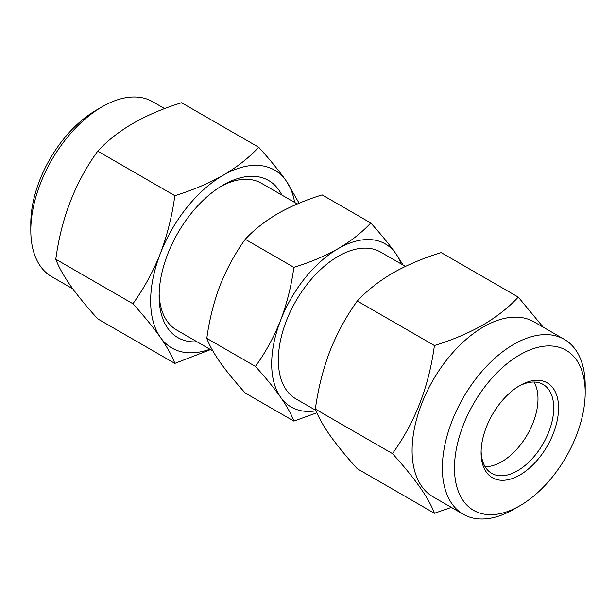 <?xml version="1.0" encoding="UTF-8"?>
<svg xmlns="http://www.w3.org/2000/svg" width="616" height="616" viewBox="0 0 616 616"><rect width="100%" height="100%" fill="white"/><g stroke="black" fill="none" stroke-linecap="round" stroke-linejoin="round"><path stroke-width="0.92" d="M164.634 108.601L152.722 101.725A101.001 58.312 120 0 0 102.218 106.73A101.001 58.312 120 0 0 30.8 230.423A101.001 58.312 120 0 0 40.371 266.135A101.001 58.312 120 0 0 51.721 276.661L72.819 288.842M159.144 293.609A84.739 48.926 120 0 0 167.136 321.19A84.739 48.926 120 0 0 176.661 330.022L212.828 350.904M281.851 195.056A90.729 52.383 120 0 0 278.825 189.959A90.729 52.383 120 0 0 223.269 185A90.729 52.383 120 0 0 159.113 296.119A90.729 52.383 120 0 0 167.706 328.197A90.729 52.383 120 0 0 197.112 341.826M297.305 203.981L261.4 183.245A84.739 48.926 120 0 0 221.113 186.286M174.844 195.68C172.141 215.715 167.313 234.973 160.368 253.461C153.045 271.787 143.898 288.55 132.917 303.75C143.951 315.939 153.107 327.127 160.368 337.329C167.367 347.447 172.195 356.14 174.844 363.409L97.736 318.888C86.817 306.845 77.662 295.657 70.278 285.316C63.34 275.306 58.512 266.613 55.802 259.236C61.23 218.38 75.206 182.351 97.736 151.159C117.102 130.138 145.06 113.999 181.597 102.741L258.712 147.263C249.164 157.557 237.345 166.874 223.269 175.214C208.793 183.368 192.654 190.19 174.844 195.68L97.736 151.159M519.835 354.824A92.439 53.369 120 0 0 454.469 468.037A92.439 53.369 120 0 0 519.835 505.782L513.783 509.27A101.001 58.312 -60 0 1 463.278 514.275A101.001 58.312 -60 0 1 447.801 433.341A101.001 58.312 -60 0 1 513.783 344.336A101.001 58.312 -60 0 1 564.279 339.339A101.001 58.312 -60 0 1 585.2 385.577L585.2 392.561A92.439 53.369 120 0 0 519.835 354.824M533.987 382.028A51.359 29.653 -60 0 1 501.678 461.754A51.359 29.653 -60 0 1 485.1 466.697M518.603 386.309A51.359 29.653 -60 0 1 543.089 384.43A51.359 29.653 -60 0 1 550.966 425.579A51.359 29.653 -60 0 1 517.417 470.84A51.359 29.653 -60 0 1 491.737 473.381A51.359 29.653 -60 0 1 481.119 451.235M519.835 385.577L519.835 385.57A54.778 31.624 -60 0 1 558.566 407.938A54.778 31.624 -60 0 1 519.835 475.028A54.778 31.624 -60 0 1 481.096 452.668A54.778 31.624 -60 0 1 519.835 385.57L519.835 385.57M463.278 514.275L433.017 496.804A101.001 58.312 -60 0 1 417.54 415.869A101.001 58.312 -60 0 1 483.522 326.865A101.001 58.312 -60 0 1 534.018 321.868L564.279 339.339M543.181 327.158L518.264 297.112C508.677 307.453 496.866 316.77 482.821 325.063C468.245 333.264 452.106 340.078 434.403 345.53C428.975 386.386 414.999 422.407 392.469 453.607C414.93 478.355 428.905 498.244 434.403 513.259L451.366 507.399M315.877 410.395L295.896 398.86A84.739 48.926 -60 0 1 282.906 330.954A84.739 48.926 -60 0 1 338.261 256.287A84.739 48.926 -60 0 1 380.634 252.083L405.42 266.397M293.878 421.105L245.245 393.031C235.173 381.912 226.788 371.648 220.081 362.254C213.69 353.022 209.263 345.052 206.807 338.346C209.286 319.981 213.714 302.325 220.081 285.377C226.796 268.584 235.181 253.215 245.245 239.278C253.9 229.907 264.726 221.367 277.739 213.652C290.906 206.221 305.705 199.969 322.122 194.895L370.755 222.969C361.969 232.448 351.135 240.995 338.261 248.595C324.901 256.11 310.102 262.362 293.878 267.352C291.399 285.724 286.971 303.38 280.603 320.32C273.889 337.121 265.504 352.483 255.44 366.42C265.511 377.546 273.904 387.803 280.603 397.197C286.994 406.429 291.422 414.399 293.878 421.105L316.886 412.782M206.807 338.346L255.44 366.42M245.245 239.278L293.878 267.352M403.157 265.096L395.919 253.746C389.204 244.329 380.819 234.072 370.755 222.969M316.031 410.772A94.156 54.362 -60 0 1 280.603 397.197A94.156 54.362 -60 0 1 280.603 320.32A94.156 54.362 -60 0 1 338.261 248.595A94.156 54.362 -60 0 1 395.919 253.746A94.156 54.362 -60 0 1 401.155 263.933M513.783 509.27L519.835 505.782A92.439 53.369 120 0 0 585.2 392.561M392.469 453.607L315.353 409.086C318.033 416.401 322.861 425.102 329.837 435.166C337.145 445.414 346.3 456.61 357.288 468.738L434.403 513.259M315.353 409.086C318.056 389.05 322.884 369.785 329.837 351.305C337.16 332.979 346.308 316.216 357.288 301.008L434.403 345.53M357.288 301.008C366.728 290.791 378.54 281.474 392.731 273.057C407.099 264.949 423.238 258.127 441.156 252.591L518.264 297.112M30.8 230.423L30.8 223.439A92.439 53.369 -60 0 1 96.165 110.218L102.218 106.73M132.917 303.75L55.802 259.236M174.844 363.409L210.572 349.595M299.114 203.218L286.163 180.834C278.902 170.632 269.746 159.444 258.712 147.263M294.656 202.448A102.71 59.298 120 0 0 286.163 180.834A102.71 59.298 120 0 0 223.269 175.214A102.71 59.298 120 0 0 160.368 253.461A102.71 59.298 120 0 0 160.368 337.329A102.71 59.298 120 0 0 209.917 349.218"/></g></svg>
